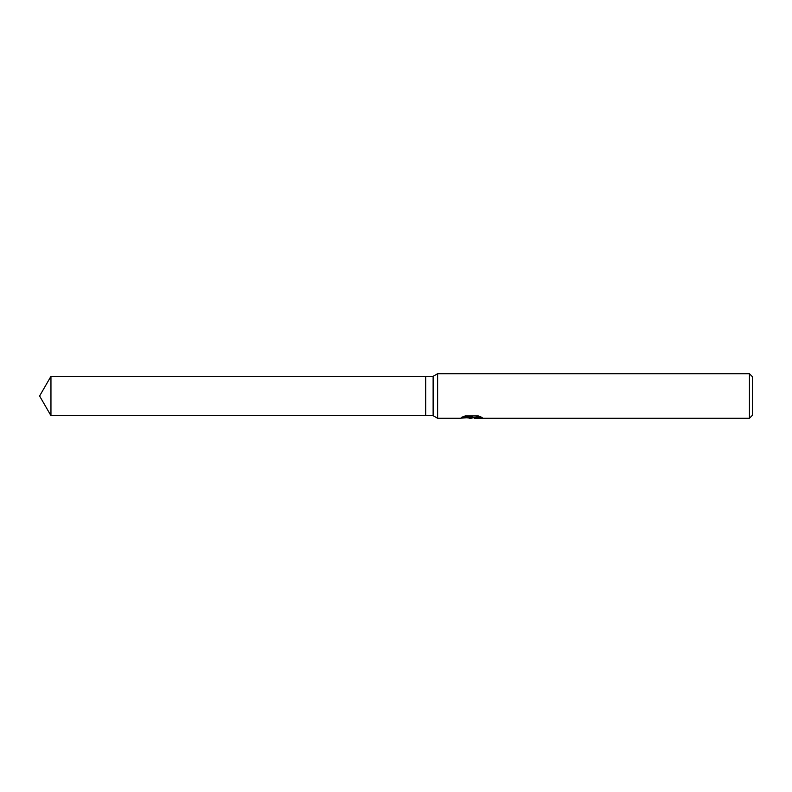 <?xml version="1.0" encoding="UTF-8"?>
<svg xmlns="http://www.w3.org/2000/svg" width="792" height="792" viewBox="0 0 792 792"><rect width="100%" height="100%" fill="white"/><g stroke="black" fill="none" stroke-linecap="round" stroke-linejoin="round"><path stroke-width="1.19" d="M463.033 416.731L472.378 416.731L472.378 417.305L459.667 418.275L437.62 418.275L433.125 415.681L425.7 415.681L425.7 376.319L433.125 376.319L437.62 373.725L749.43 373.725L752.4 376.695L752.4 415.305L749.43 418.275L474.576 418.275L474.448 417.691L476.022 417.146L480.516 416.74M433.125 415.681L433.125 376.319M437.62 418.275L437.62 373.725M473.378 417.721L471.042 418.275L467.151 417.78M471.032 418.275L469.458 418.275M749.43 418.275L749.43 373.725M472.378 417.305L461.687 417.305L465.171 415.939L478.348 415.939L482.17 417.473L474.448 418.245M467.953 417.721L471.19 417.433M50.955 415.671L39.6 396L50.955 376.329M425.7 415.671L50.955 415.681L50.955 376.319L425.7 376.329M471.557 417.721L474.448 417.721"/></g></svg>
